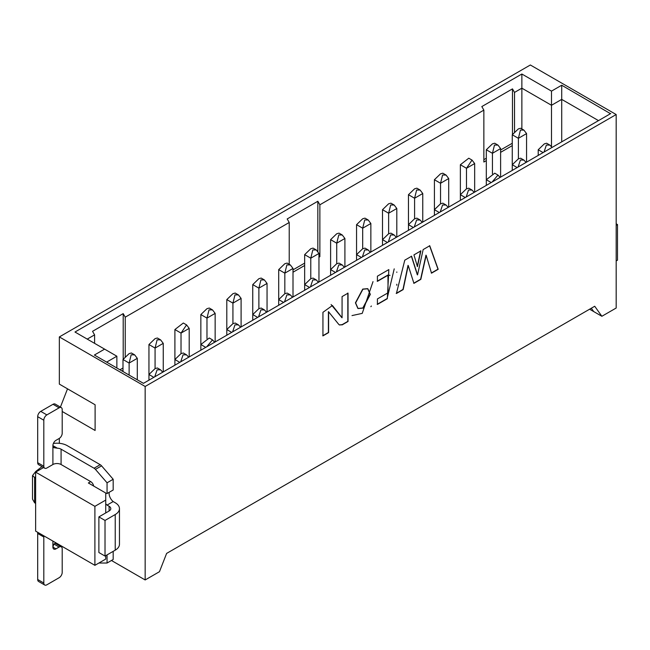 <?xml version="1.0" encoding="UTF-8"?>
<svg xmlns="http://www.w3.org/2000/svg" width="650" height="650" viewBox="0 0 650 650"><rect width="100%" height="100%" fill="white"/><g stroke="black" fill="none" stroke-linecap="round" stroke-linejoin="round"><path stroke-width="0.97" d="M610.496 113.693L561.714 85.223L561.714 99.385L598.496 120.616M561.714 85.223L551.501 91.122L551.501 105.284L561.714 99.385L561.714 141.854M551.501 91.122L521.869 74.019L521.869 88.172L551.501 105.284L551.501 146.607M514.516 131.974L514.516 92.422L521.869 88.172L521.869 128.928M94.648 355.184L143.431 383.346L610.756 113.539M616.176 114.538L530.351 64.992L59.345 336.928L145.161 386.474L616.176 114.538L616.176 308.027L601.867 316.282L589.607 309.205M94.388 355.03L104.601 349.131L74.978 332.028L521.869 74.019M601.867 316.282L594.717 306.256L166.619 553.41L159.469 571.699L145.161 579.954L145.161 386.474M591.313 308.222L593.694 311.561M616.176 225.322L617.5 224.551L617.5 260.187L616.176 260.951M617.5 224.551L616.176 223.787M371.377 306.012L370.858 306.678M105.731 555.653L105.731 559.073L94.9 565.329L35.636 531.115L35.636 472.128L43.566 467.553M59.345 443.308L59.345 438.376M60.409 407.095L67.519 388.838L95.103 404.763L95.103 430.479L62.205 411.483M95.103 404.763L59.345 384.118L59.345 336.928M111.451 560.487L145.161 579.954M106.649 362.115L116.862 356.216L104.601 349.131M87.23 339.105L94.591 334.864L92.544 331.321L123.199 313.625L125.239 317.168L289.226 222.487L287.178 218.953L317.834 201.256L319.873 204.791L483.86 110.118L483.86 162.029L486.314 160.615M514.516 92.422L512.468 88.879L481.821 106.576L483.86 110.118M512.468 88.879L512.468 134.444M512.265 143.268L500.614 149.996M486.314 158.251L483.86 159.664M500.614 152.352L512.265 145.624M289.226 264.306L289.226 222.487M125.239 317.168L125.239 356.72M122.996 370.37L121.972 370.963M94.591 343.354L94.591 334.864M319.873 204.791L319.873 256.701L318.955 257.229M304.655 265.493L293.004 272.212M116.862 356.216L116.862 368.014M94.9 565.329L94.9 506.342L35.636 472.128M94.9 506.342L105.731 500.086L105.731 493.009L88.359 482.983L90.707 481.626A4.339 2.502 60 0 1 93.689 486.054M35.636 478.611L32.606 475.491L35.718 471.502L41.982 466.635M32.5 475.832L32.5 499.094L34.613 502.799L35.636 503.392M119.933 369.785L122.996 368.014M123.199 359.182L123.199 313.625M293.004 269.856L304.655 263.128M317.834 251.347L317.834 201.256M318.955 256.173L319.873 256.701M105.731 500.086L105.731 512.947M98.881 563.03L107.055 563.03L107.055 554.889M115.229 514.54L115.229 550.168A14.446 8.344 180 0 0 119.462 544.269L119.462 508.641A14.446 8.344 0 0 1 115.229 514.54L105.016 520.439L98.881 516.896L109.103 510.997A5.777 3.339 0 0 0 110.793 508.641A5.777 3.339 0 0 0 109.103 506.277L107.055 505.099A7.223 4.168 60 0 1 105.731 503.791M105.731 493.317A7.223 4.168 60 0 1 107.055 493.537L107.055 482.804L95.444 469.389A4.339 2.502 -120 0 0 94.071 468.227L61.076 449.183L61.076 464.514L90.707 481.626M53.381 443.462A14.446 8.344 -0 0 1 67.21 445.64L100.197 464.685A4.339 2.502 60 0 1 101.571 465.855L113.181 479.261L113.181 490.003L107.055 493.537M109.2 492.302A7.223 4.168 -120 0 0 113.181 501.556L115.229 502.743A14.446 8.344 0 0 1 119.462 508.641M113.181 551.346L113.181 559.488L107.055 563.03M44.712 585.008L38.578 581.474A4.339 2.502 -60 0 1 37.684 579.483L37.684 533.471L43.81 537.014L43.81 583.026A4.339 2.502 120 0 0 44.712 585.008A4.339 2.502 120 0 0 46.873 584.797L59.134 577.712A4.339 2.502 120 0 0 62.205 572.406L62.205 548.811A4.339 2.502 120 0 0 61.303 546.829A4.339 2.502 120 0 0 59.134 547.04L55.973 548.868A4.339 2.502 -60 0 1 53.804 549.087A4.339 2.502 -60 0 1 52.902 547.097L53.771 544.318L55.835 542.774M115.229 550.168L105.016 556.067L98.881 552.524L98.881 516.896M113.181 501.556L107.055 505.099M113.181 479.261L107.055 482.804M57.354 448.207L53.901 447.679L52.902 445.64L57.354 448.207A5.777 3.339 180 0 1 61.076 449.183M59.134 407.826L46.873 414.903A4.339 2.502 120 0 0 43.81 420.217L43.81 466.229L37.684 462.686L37.684 416.674A4.339 2.502 -60 0 1 40.747 411.369L53.007 404.292L59.134 407.826A4.339 2.502 120 0 1 61.303 407.615A4.339 2.502 120 0 1 62.205 409.598L62.205 433.192A4.339 2.502 120 0 1 59.134 438.506L55.973 440.334A4.339 2.502 120 0 0 52.902 445.64L52.902 464.514A5.777 3.339 180 0 1 61.076 464.514M52.902 464.514L46.873 468A4.339 2.502 120 0 1 44.712 468.211L38.578 464.669A4.339 2.502 120 0 1 37.684 462.686M37.684 533.471A4.339 2.502 -60 0 1 37.814 532.374M54.949 543.181A4.339 2.502 -60 0 1 55.177 543.286L61.303 546.829M43.81 537.014A4.339 2.502 -60 0 1 43.94 535.909M105.016 520.439L105.016 556.067M43.81 466.229A4.339 2.502 120 0 0 44.712 468.211M53.007 404.292A4.339 2.502 -60 0 1 55.177 404.072L61.303 407.615M413.944 254.889L420.867 250.892L417.438 266.598L413.944 254.889M404.779 260.179L411.58 256.254L417.527 274.909L423.158 249.576L429.747 245.765L438.189 269.295L431.511 273.171L426.164 255.304L420.818 279.362L413.928 283.351L408.224 265.493L403.162 289.591L396.411 293.499L404.779 260.179M377.406 281.344L377.406 276.185L388.838 269.588L387.327 298.707L377.406 304.436L377.406 298.935L388.058 292.793L387.952 275.259L377.406 281.344M342.071 324.773L339.446 324.976L338.553 324.139L328.599 311.781L328.599 332.613L322.944 335.879L322.944 312.317L332.426 305.516L342.071 317.777L342.071 296.595L348.034 293.15L348.034 321.482L342.071 324.927M347.831 293.028L347.831 321.368L341.868 324.813M341.868 324.659L339.341 324.919M328.396 311.667L328.396 332.499L322.741 335.766M331.094 304.525L341.868 317.663M394.225 268.864L387.116 298.586L377.203 304.314M390 275.348L387.749 275.137L377.203 281.231M411.377 256.141L417.316 274.787M429.544 245.651L437.986 269.181L431.308 273.049M425.961 255.182L420.615 279.24L413.717 283.238M408.021 265.379L402.959 289.469L396.207 293.386M420.664 250.778L417.235 266.476M373.011 281.621L362.229 313.373L352.007 315.583M526.565 162.143L526.565 133.591L518.391 138.312L518.391 158.844L520.683 158.21L523.924 160.079M526.565 133.591L523.924 130.122L520.683 128.245L518.391 128.879L512.265 134.778L512.265 164.743L518.391 158.844M523.924 130.122L520.439 130.057L518.391 138.312L512.265 134.778M538.216 155.423L538.216 149.76L544.342 143.861L546.634 143.227L549.876 145.096L552.029 147.444M544.026 152.067L546.39 145.039L549.876 145.104M500.614 177.125L500.614 148.574L492.44 153.294L492.44 173.826M500.614 148.574L497.973 145.104L494.731 143.227L492.44 143.861L486.314 149.76L486.314 179.725L494.731 173.192L497.973 175.061L492.123 182.032M497.973 145.104L494.488 145.039L492.44 153.294L486.314 149.76M512.265 170.406L512.265 164.743L517.164 167.57M518.074 167.05L520.439 160.022L523.924 160.087L526.077 162.427M474.663 192.107L474.663 163.556L466.489 168.277L466.489 188.809L468.78 188.183L472.022 190.044L474.175 192.392M472.022 160.079L468.78 158.21L460.363 164.743L460.363 194.707L466.489 188.809M474.663 163.556L472.022 160.087L466.489 168.277L460.363 164.743M486.314 185.388L486.314 179.725L491.213 182.553M500.126 177.409L497.973 175.069M448.711 207.09L448.711 178.539L440.538 183.259L440.538 203.791L442.829 203.166L446.071 205.026L448.224 207.374M448.711 178.539L446.071 175.069L442.829 173.192L440.538 173.826L434.411 179.725L434.411 209.69L440.538 203.791M446.071 175.069L442.585 175.004L440.538 183.259L434.411 179.725M460.363 200.371L460.363 194.707L465.262 197.535M466.172 197.015L468.536 189.987L472.022 190.052M422.76 222.072L422.76 193.529L414.586 198.242L414.586 218.774L416.878 218.148L420.119 220.009L422.273 222.357M408.46 230.336L408.46 194.707L414.586 198.242L416.634 189.987L420.119 190.052L416.878 188.175L414.586 188.809L408.46 194.707M422.76 193.529L420.119 190.052M434.411 215.353L434.411 209.69L439.311 212.518M440.221 211.998L442.585 204.969L446.071 205.034M368.217 220.009L364.975 218.14L362.684 218.774L356.558 224.672L356.558 254.637L362.684 248.739L362.684 228.207L364.731 219.952L368.217 220.017L370.858 223.494L370.858 252.037M370.858 223.494L362.684 228.207L356.558 224.672M382.509 245.318L382.509 209.69L388.635 203.791L390.926 203.166L394.168 205.026L396.809 208.512L396.809 237.055M396.809 271.976L396.809 272.382M396.809 284.237L396.809 285.269M396.809 208.512L388.635 213.224L388.635 233.756L390.926 233.131M304.655 290.266L304.655 284.602L310.781 278.704L313.072 278.078L316.314 279.947L318.467 282.295M330.606 275.283L330.606 269.62L336.733 263.721L339.024 263.096L342.266 264.964L344.419 267.312M356.558 260.301L356.558 254.637L361.457 257.465M344.906 267.02L344.906 238.477L336.733 243.189L336.733 263.721M339.024 233.131L336.733 233.756L330.606 239.655L330.606 269.62L335.506 272.447M318.955 282.011L318.955 253.459L310.781 258.18L310.781 278.704M318.955 253.459L316.314 249.982L313.072 248.105L310.781 248.739L304.655 254.637L304.655 284.602L309.554 287.43M293.004 296.993L293.004 268.442L284.83 273.162L284.83 293.686L287.121 293.061L290.363 294.929L292.516 297.277M293.004 268.442L290.363 264.964L287.121 263.088L284.83 263.721L278.704 269.62L278.704 299.585L284.83 293.686M189.199 328.372L181.025 333.092L186.558 324.894L189.199 328.372L189.199 356.923M186.558 324.894L183.316 323.017L174.899 329.55L181.025 333.092L181.025 353.616L183.316 352.991L186.558 354.859L188.711 357.207M174.899 329.55L174.899 359.515L181.025 353.616M209.268 308.043L206.976 308.669L200.85 314.567L200.85 350.196M137.296 379.811L137.296 358.337L129.123 363.058L129.123 375.091M137.296 358.337L134.656 354.868L131.414 352.983L129.123 353.616L122.996 359.515L122.996 371.548M163.248 371.906L163.248 343.354L155.074 348.075L155.074 368.599L157.365 367.973L160.607 369.842L162.76 372.19M163.248 343.354L160.607 339.877L157.365 338L155.074 338.634L148.947 344.533L148.947 374.498L155.074 368.599M174.899 365.178L174.899 359.515L179.798 362.351M148.947 380.161L148.947 374.498L153.847 377.333M226.801 335.213L226.801 329.55L232.928 323.651L235.219 323.026L238.461 324.894L240.614 327.243M252.752 320.231L252.752 314.567L258.879 308.669L261.17 308.043M278.704 305.248L278.704 299.585L283.603 302.421M267.053 311.976L267.053 283.424L258.879 288.145L258.879 308.669M267.053 283.424L264.412 279.947L261.17 278.07L258.879 278.704L252.752 284.602L252.752 314.567L257.652 317.403M241.101 326.958L241.101 298.407L232.928 303.127L232.928 323.651M241.101 298.407L238.461 294.929L235.219 293.053L232.928 293.686L226.801 299.585L226.801 329.55L231.701 332.386M215.15 341.941L215.15 313.389L206.976 318.11L206.976 338.634M387.408 242.482L382.509 239.655L388.635 233.756M388.318 241.963L390.683 234.934L394.168 234.999L396.321 237.339M382.509 209.69L388.635 213.224L390.683 204.969L394.168 205.034M413.359 227.5L408.46 224.672L414.586 218.774M414.269 226.98L416.634 219.952L420.119 220.017M310.464 286.91L312.829 279.882L316.314 279.947M336.416 271.928L338.78 264.899L342.266 264.964M362.684 248.739L364.975 248.113L368.217 249.982L370.37 252.322M362.367 256.945L364.731 249.917L368.217 249.982M344.906 238.477L342.266 234.999L338.78 234.934L336.733 243.189L330.606 239.655M316.314 249.982L312.829 249.917L310.781 258.18L304.655 254.637M290.363 264.964L286.877 264.899L284.83 273.162L278.704 269.62M206.651 346.84L212.509 339.877L209.268 338L200.85 344.533L205.749 347.368M212.509 339.877L214.662 342.225M134.656 354.868L131.17 354.794L129.123 363.058L122.996 359.515M160.607 339.877L157.121 339.812L155.074 348.075L148.947 344.533M180.7 361.831L183.072 354.794L186.558 354.868M154.749 376.813L157.121 369.785L160.607 369.85M232.611 331.858L234.975 324.829L238.461 324.894M258.562 316.875L260.926 309.847L264.412 309.912L266.565 312.26M284.513 301.892L286.877 294.864L290.363 294.929M264.412 279.947L260.926 279.882L258.879 288.145L252.752 284.602M238.461 294.929L234.975 294.864L232.928 303.127L226.801 299.585M215.15 313.389L212.509 309.912L209.024 309.847L206.976 318.11L200.85 314.567M363.025 308.116L358.077 308.547L355.631 302.941L362.944 289.201L367.884 288.771L370.338 294.377L363.025 308.116M362.814 308.002L357.874 308.433L355.428 302.827L362.741 289.088L367.681 288.657L370.134 294.255L362.814 308.002M35.636 476.409L34.613 478.026L34.613 502.799M109.103 510.997L109.103 506.277M52.902 541.084L52.902 547.097L55.973 548.868M101.571 465.855L95.444 469.389M100.197 464.685L94.071 468.227M59.134 547.04L53.966 544.058M43.81 583.026L37.684 579.483M40.747 411.369L46.873 414.903M37.684 416.674L43.81 420.217M543.116 152.588L538.216 149.76M394.168 234.991L390.926 233.123M342.266 234.991L339.024 233.123M264.412 309.912L261.17 308.035M212.509 309.912L209.268 308.035"/></g></svg>
